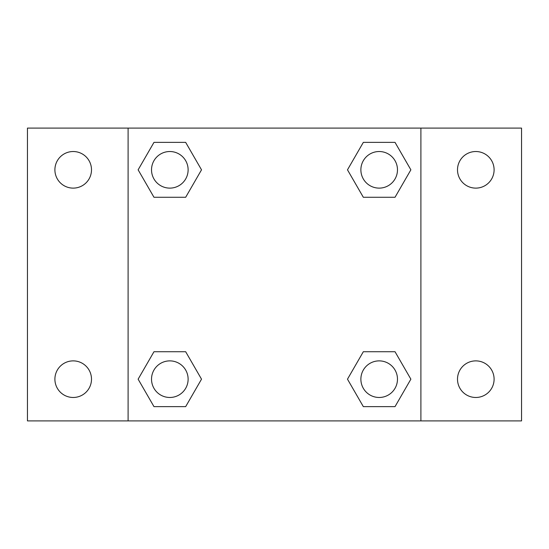 <?xml version="1.0" encoding="UTF-8"?>
<svg xmlns="http://www.w3.org/2000/svg" width="549" height="549" viewBox="0 0 549 549"><rect width="100%" height="100%" fill="white"/><g stroke="black" fill="none" stroke-linecap="round" stroke-linejoin="round"><path stroke-width="0.82" d="M27.45 128.102L521.55 128.102L521.55 420.898L27.45 420.898L27.45 128.102M475.798 151.524A18.302 18.302 0 0 1 494.1 169.826A18.302 18.302 0 0 1 475.798 188.122A18.302 18.302 0 0 1 457.502 169.826A18.302 18.302 0 0 1 475.798 151.524M475.798 360.878A18.302 18.302 0 0 1 494.1 379.174A18.302 18.302 0 0 1 475.798 397.476A18.302 18.302 0 0 1 457.502 379.174A18.302 18.302 0 0 1 475.798 360.878M73.202 360.878A18.302 18.302 0 0 1 91.498 379.174A18.302 18.302 0 0 1 73.202 397.476A18.302 18.302 0 0 1 54.9 379.174A18.302 18.302 0 0 1 73.202 360.878M73.202 151.524A18.302 18.302 0 0 1 91.498 169.826A18.302 18.302 0 0 1 73.202 188.122A18.302 18.302 0 0 1 54.9 169.826A18.302 18.302 0 0 1 73.202 151.524M153.974 351.724L185.672 351.724L201.517 379.174L185.672 406.624L153.974 406.624L138.128 379.174L153.974 351.724L185.672 351.724L153.974 351.724M363.328 142.376L395.026 142.376L410.872 169.826L395.026 197.276L363.328 197.276L347.483 169.826L363.328 142.376L395.026 142.376L363.328 142.376M128.102 420.898L128.102 128.102M420.898 128.102L420.898 420.898M153.974 142.376L185.672 142.376L201.517 169.826L185.672 197.276L153.974 197.276L138.128 169.826L153.974 142.376L185.672 142.376L153.974 142.376M363.328 351.724L395.026 351.724L410.872 379.174L395.026 406.624L363.328 406.624L347.483 379.174L363.328 351.724L395.026 351.724L363.328 351.724M395.026 406.624L363.328 406.624L395.026 406.624M397.476 379.174A18.302 18.302 0 0 0 370.026 363.328A18.302 18.302 0 0 0 370.026 395.026A18.302 18.302 0 0 0 397.476 379.174M185.672 406.624L153.974 406.624L185.672 406.624M188.122 379.174A18.302 18.302 0 0 0 160.672 363.328A18.302 18.302 0 0 0 160.672 395.026A18.302 18.302 0 0 0 188.122 379.174M395.026 197.276L363.328 197.276L395.026 197.276M397.476 169.826A18.302 18.302 0 0 0 370.026 153.974A18.302 18.302 0 0 0 370.026 185.672A18.302 18.302 0 0 0 397.476 169.826M185.672 197.276L153.974 197.276L185.672 197.276M188.122 169.826A18.302 18.302 0 0 0 160.672 153.974A18.302 18.302 0 0 0 160.672 185.672A18.302 18.302 0 0 0 188.122 169.826"/></g></svg>
